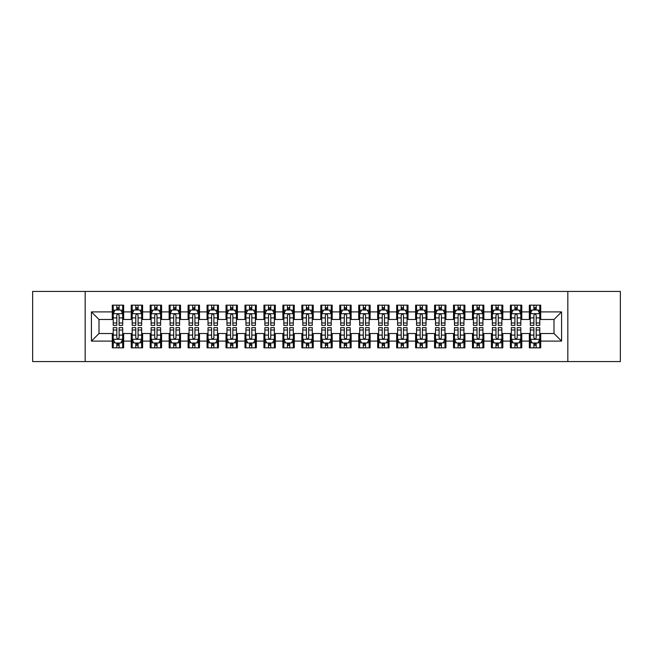 <?xml version="1.0" encoding="UTF-8"?>
<svg xmlns="http://www.w3.org/2000/svg" width="653" height="653" viewBox="0 0 653 653"><rect width="100%" height="100%" fill="white"/><g stroke="black" fill="none" stroke-linecap="round" stroke-linejoin="round"><path stroke-width="0.98" d="M567.832 361.574L620.35 361.574L620.35 291.426L567.832 291.426L567.832 361.574L85.168 361.574L85.168 291.426L32.65 291.426L32.65 361.574L85.168 361.574M567.832 291.426L85.168 291.426M91.42 341.095L91.42 311.905L112.275 311.905L112.275 319.488L99.003 319.488L99.003 333.512L91.42 341.095L112.275 341.095L112.275 347.829L123.646 347.829L123.646 341.095L131.229 341.095L131.229 347.829L142.607 347.829L142.607 341.095L150.19 341.095L150.19 347.829L161.569 347.829L161.569 341.095L169.151 341.095L169.151 347.829L180.522 347.829L180.522 341.095L188.105 341.095L188.105 347.829L199.483 347.829L199.483 341.095L207.066 341.095L207.066 347.829L218.437 347.829L218.437 341.095L226.02 341.095L226.02 347.829L237.398 347.829L237.398 341.095L244.981 341.095L244.981 347.829L256.351 347.829L256.351 341.095L263.934 341.095L263.934 347.829L275.313 347.829L275.313 341.095L282.896 341.095L282.896 347.829L294.274 347.829L294.274 341.095L301.857 341.095L301.857 347.829L313.228 347.829L313.228 341.095L320.811 341.095L320.811 347.829L332.189 347.829L332.189 341.095L339.772 341.095L339.772 347.829L351.143 347.829L351.143 341.095L358.726 341.095L358.726 347.829L370.104 347.829L370.104 341.095L377.687 341.095L377.687 347.829L389.066 347.829L389.066 341.095L396.649 341.095L396.649 347.829L408.019 347.829L408.019 341.095L415.602 341.095L415.602 347.829L426.98 347.829L426.98 341.095L434.563 341.095L434.563 347.829L445.934 347.829L445.934 341.095L453.517 341.095L453.517 347.829L464.895 347.829L464.895 341.095L472.478 341.095L472.478 347.829L483.849 347.829L483.849 341.095L491.431 341.095L491.431 347.829L502.81 347.829L502.81 341.095L510.393 341.095L510.393 347.829L521.771 347.829L521.771 341.095L529.354 341.095L529.354 347.829L540.725 347.829L540.725 333.512L553.997 333.512L553.997 319.488L540.725 319.488L540.725 311.905L561.58 311.905L561.58 341.095L540.725 341.095M540.725 311.905L540.725 305.171L529.354 305.171L529.354 311.905L521.771 311.905L521.771 305.171L510.393 305.171L510.393 311.905L502.81 311.905L502.81 305.171L491.431 305.171L491.431 311.905L483.849 311.905L483.849 305.171L472.478 305.171L472.478 311.905L464.895 311.905L464.895 305.171L453.517 305.171L453.517 311.905L445.934 311.905L445.934 305.171L434.563 305.171L434.563 311.905L426.98 311.905L426.98 305.171L415.602 305.171L415.602 311.905L408.019 311.905L408.019 305.171L396.649 305.171L396.649 311.905L389.066 311.905L389.066 305.171L377.687 305.171L377.687 311.905L370.104 311.905L370.104 305.171L358.726 305.171L358.726 311.905L351.143 311.905L351.143 305.171L339.772 305.171L339.772 311.905L332.189 311.905L332.189 305.171L320.811 305.171L320.811 311.905L313.228 311.905L313.228 305.171L301.857 305.171L301.857 311.905L294.274 311.905L294.274 305.171L282.896 305.171L282.896 311.905L275.313 311.905L275.313 305.171L263.934 305.171L263.934 311.905L256.351 311.905L256.351 305.171L244.981 305.171L244.981 311.905L237.398 311.905L237.398 305.171L226.02 305.171L226.02 311.905L218.437 311.905L218.437 305.171L207.066 305.171L207.066 311.905L199.483 311.905L199.483 305.171L188.105 305.171L188.105 311.905L180.522 311.905L180.522 305.171L169.151 305.171L169.151 311.905L161.569 311.905L161.569 305.171L150.19 305.171L150.19 311.905L142.607 311.905L142.607 305.171L131.229 305.171L131.229 311.905L123.646 311.905L123.646 305.171L112.275 305.171L112.275 311.905M521.771 341.095L521.771 333.512L529.354 333.512L529.354 341.095M561.58 311.905L553.997 319.488M502.81 341.095L502.81 333.512L510.393 333.512L510.393 341.095M529.354 311.905L529.354 319.488L521.771 319.488L521.771 311.905M483.849 341.095L483.849 333.512L491.431 333.512L491.431 341.095M510.393 311.905L510.393 319.488L502.81 319.488L502.81 311.905M464.895 341.095L464.895 333.512L472.478 333.512L472.478 341.095M491.431 311.905L491.431 319.488L483.849 319.488L483.849 311.905M445.934 341.095L445.934 333.512L453.517 333.512L453.517 341.095M472.478 311.905L472.478 319.488L464.895 319.488L464.895 311.905M426.98 341.095L426.98 333.512L434.563 333.512L434.563 341.095M453.517 311.905L453.517 319.488L445.934 319.488L445.934 311.905M408.019 341.095L408.019 333.512L415.602 333.512L415.602 341.095M434.563 311.905L434.563 319.488L426.98 319.488L426.98 311.905M389.066 341.095L389.066 333.512L396.649 333.512L396.649 341.095M415.602 311.905L415.602 319.488L408.019 319.488L408.019 311.905M370.104 341.095L370.104 333.512L377.687 333.512L377.687 341.095M396.649 311.905L396.649 319.488L389.066 319.488L389.066 311.905M351.143 341.095L351.143 333.512L358.726 333.512L358.726 341.095M377.687 311.905L377.687 319.488L370.104 319.488L370.104 311.905M332.189 341.095L332.189 333.512L339.772 333.512L339.772 341.095M358.726 311.905L358.726 319.488L351.143 319.488L351.143 311.905M313.228 341.095L313.228 333.512L320.811 333.512L320.811 341.095M339.772 311.905L339.772 319.488L332.189 319.488L332.189 311.905M294.274 341.095L294.274 333.512L301.857 333.512L301.857 341.095M320.811 311.905L320.811 319.488L313.228 319.488L313.228 311.905M275.313 341.095L275.313 333.512L282.896 333.512L282.896 341.095M301.857 311.905L301.857 319.488L294.274 319.488L294.274 311.905M256.351 341.095L256.351 333.512L263.934 333.512L263.934 341.095M282.896 311.905L282.896 319.488L275.313 319.488L275.313 311.905M237.398 341.095L237.398 333.512L244.981 333.512L244.981 341.095M263.934 311.905L263.934 319.488L256.351 319.488L256.351 311.905M218.437 341.095L218.437 333.512L226.02 333.512L226.02 341.095M244.981 311.905L244.981 319.488L237.398 319.488L237.398 311.905M199.483 341.095L199.483 333.512L207.066 333.512L207.066 341.095M226.02 311.905L226.02 319.488L218.437 319.488L218.437 311.905M180.522 341.095L180.522 333.512L188.105 333.512L188.105 341.095M207.066 311.905L207.066 319.488L199.483 319.488L199.483 311.905M161.569 341.095L161.569 333.512L169.151 333.512L169.151 341.095M188.105 311.905L188.105 319.488L180.522 319.488L180.522 311.905M142.607 341.095L142.607 333.512L150.19 333.512L150.19 341.095M169.151 311.905L169.151 319.488L161.569 319.488L161.569 311.905M123.646 341.095L123.646 333.512L131.229 333.512L131.229 341.095M150.19 311.905L150.19 319.488L142.607 319.488L142.607 311.905M99.003 333.512L112.275 333.512L112.275 341.095M131.229 311.905L131.229 319.488L123.646 319.488L123.646 311.905M529.354 309.914L530.301 309.914M539.778 309.914L540.725 309.914M510.393 309.914L511.34 309.914M520.816 309.914L521.771 309.914M491.431 309.914L492.386 309.914M501.863 309.914L502.81 309.914M472.478 309.914L473.425 309.914M482.902 309.914L483.849 309.914M453.517 309.914L454.464 309.914M463.948 309.914L464.895 309.914M434.563 309.914L435.51 309.914M444.987 309.914L445.934 309.914M415.602 309.914L416.549 309.914M426.034 309.914L426.98 309.914M396.649 309.914L397.595 309.914M407.072 309.914L408.019 309.914M377.687 309.914L378.634 309.914M388.111 309.914L389.066 309.914M358.726 309.914L359.681 309.914M369.157 309.914L370.104 309.914M339.772 309.914L340.719 309.914M350.196 309.914L351.143 309.914M320.811 309.914L321.758 309.914M331.242 309.914L332.189 309.914M301.857 309.914L302.804 309.914M312.281 309.914L313.228 309.914M282.896 309.914L283.843 309.914M293.319 309.914L294.274 309.914M263.934 309.914L264.889 309.914M274.366 309.914L275.313 309.914M244.981 309.914L245.928 309.914M255.405 309.914L256.351 309.914M226.02 309.914L226.966 309.914M236.451 309.914L237.398 309.914M207.066 309.914L208.013 309.914M217.49 309.914L218.437 309.914M188.105 309.914L189.052 309.914M198.536 309.914L199.483 309.914M169.151 309.914L170.098 309.914M179.575 309.914L180.522 309.914M150.19 309.914L151.137 309.914M160.614 309.914L161.569 309.914M131.229 309.914L132.184 309.914M141.66 309.914L142.607 309.914M112.275 309.914L113.222 309.914M122.699 309.914L123.646 309.914M112.275 343.086L113.222 343.086M122.699 343.086L123.646 343.086M131.229 343.086L132.184 343.086M141.66 343.086L142.607 343.086M150.19 343.086L151.137 343.086M160.614 343.086L161.569 343.086M169.151 343.086L170.098 343.086M179.575 343.086L180.522 343.086M188.105 343.086L189.052 343.086M198.536 343.086L199.483 343.086M207.066 343.086L208.013 343.086M217.49 343.086L218.437 343.086M226.02 343.086L226.966 343.086M236.451 343.086L237.398 343.086M244.981 343.086L245.928 343.086M255.405 343.086L256.351 343.086M263.934 343.086L264.889 343.086M274.366 343.086L275.313 343.086M282.896 343.086L283.843 343.086M293.319 343.086L294.274 343.086M301.857 343.086L302.804 343.086M312.281 343.086L313.228 343.086M320.811 343.086L321.758 343.086M331.242 343.086L332.189 343.086M339.772 343.086L340.719 343.086M350.196 343.086L351.143 343.086M358.726 343.086L359.681 343.086M369.157 343.086L370.104 343.086M377.687 343.086L378.634 343.086M388.111 343.086L389.066 343.086M396.649 343.086L397.595 343.086M407.072 343.086L408.019 343.086M415.602 343.086L416.549 343.086M426.034 343.086L426.98 343.086M434.563 343.086L435.51 343.086M444.987 343.086L445.934 343.086M453.517 343.086L454.464 343.086M463.948 343.086L464.895 343.086M472.478 343.086L473.425 343.086M482.902 343.086L483.849 343.086M491.431 343.086L492.386 343.086M501.863 343.086L502.81 343.086M510.393 343.086L511.34 343.086M520.816 343.086L521.771 343.086M529.354 343.086L530.301 343.086M539.778 343.086L540.725 343.086M91.42 311.905L99.003 319.488M553.997 333.512L561.58 341.095M119.099 307.636L116.822 307.636M122.699 322.982L119.099 322.982L119.099 325.365L122.699 325.365L122.699 313.799L120.805 310.004L115.116 310.004L113.222 313.799L113.222 325.365L116.822 325.365L116.822 322.982L113.222 322.982M113.222 313.799L113.222 305.171M122.699 313.799L122.699 305.171M116.822 310.004L116.822 305.171M119.099 305.171L119.099 310.004M119.099 322.982L119.099 315.219C118.34 313.758 117.581 313.758 116.822 315.219L116.822 322.982M119.099 309.914L116.822 309.914M116.822 345.364L119.099 345.364M113.222 330.018L116.822 330.018L116.822 327.635L113.222 327.635L113.222 339.201L115.116 342.996L120.805 342.996L122.699 339.201L122.699 327.635L119.099 327.635L119.099 330.018L122.699 330.018M122.699 339.201L122.699 347.829M113.222 339.201L113.222 347.829M119.099 342.996L119.099 347.829M116.822 347.829L116.822 342.996M116.822 330.018L116.822 337.781C117.581 339.242 118.34 339.242 119.099 337.781L119.099 330.018M116.822 343.086L119.099 343.086M138.061 307.636L135.783 307.636M141.66 322.982L138.061 322.982L138.061 325.365L141.66 325.365L141.66 313.799L139.766 310.004L134.077 310.004L132.184 313.799L132.184 325.365L135.783 325.365L135.783 322.982L132.184 322.982M132.184 313.799L132.184 305.171M141.66 313.799L141.66 305.171M135.783 310.004L135.783 305.171M138.061 305.171L138.061 310.004M138.061 322.982L138.061 315.219C137.301 313.758 136.542 313.758 135.783 315.219L135.783 322.982M138.061 309.914L135.783 309.914M157.014 307.636L154.737 307.636M160.614 322.982L157.014 322.982L157.014 325.365L160.614 325.365L160.614 313.799L158.72 310.004L153.031 310.004L151.137 313.799L151.137 325.365L154.737 325.365L154.737 322.982L151.137 322.982M151.137 313.799L151.137 305.171M160.614 313.799L160.614 305.171M154.737 310.004L154.737 305.171M157.014 305.171L157.014 310.004M157.014 322.982L157.014 315.219C156.255 313.758 155.496 313.758 154.737 315.219L154.737 322.982M157.014 309.914L154.737 309.914M135.783 345.364L138.061 345.364M132.184 330.018L135.783 330.018L135.783 327.635L132.184 327.635L132.184 339.201L134.077 342.996L139.766 342.996L141.66 339.201L141.66 327.635L138.061 327.635L138.061 330.018L141.66 330.018M141.66 339.201L141.66 347.829M132.184 339.201L132.184 347.829M138.061 342.996L138.061 347.829M135.783 347.829L135.783 342.996M135.783 330.018L135.783 337.781C136.542 339.242 137.301 339.242 138.061 337.781L138.061 330.018M135.783 343.086L138.061 343.086M154.737 345.364L157.014 345.364M151.137 330.018L154.737 330.018L154.737 327.635L151.137 327.635L151.137 339.201L153.031 342.996L158.72 342.996L160.614 339.201L160.614 327.635L157.014 327.635L157.014 330.018L160.614 330.018M160.614 339.201L160.614 347.829M151.137 339.201L151.137 347.829M157.014 342.996L157.014 347.829M154.737 347.829L154.737 342.996M154.737 330.018L154.737 337.781C155.496 339.242 156.255 339.242 157.014 337.781L157.014 330.018M154.737 343.086L157.014 343.086M175.975 307.636L173.698 307.636M179.575 322.982L175.975 322.982L175.975 325.365L179.575 325.365L179.575 313.799L177.681 310.004L171.992 310.004L170.098 313.799L170.098 325.365L173.698 325.365L173.698 322.982L170.098 322.982M170.098 313.799L170.098 305.171M179.575 313.799L179.575 305.171M173.698 310.004L173.698 305.171M175.975 305.171L175.975 310.004M175.975 322.982L175.975 315.219C175.216 313.758 174.457 313.758 173.698 315.219L173.698 322.982M175.975 309.914L173.698 309.914M194.929 307.636L192.659 307.636M198.536 322.982L194.929 322.982L194.929 325.365L198.536 325.365L198.536 313.799L196.635 310.004L190.954 310.004L189.052 313.799L189.052 325.365L192.659 325.365L192.659 322.982L189.052 322.982M189.052 313.799L189.052 305.171M198.536 313.799L198.536 305.171M192.659 310.004L192.659 305.171M194.929 305.171L194.929 310.004M194.929 322.982L194.929 315.219C194.178 313.758 193.419 313.758 192.659 315.219L192.659 322.982M194.929 309.914L192.659 309.914M173.698 345.364L175.975 345.364M170.098 330.018L173.698 330.018L173.698 327.635L170.098 327.635L170.098 339.201L171.992 342.996L177.681 342.996L179.575 339.201L179.575 327.635L175.975 327.635L175.975 330.018L179.575 330.018M179.575 339.201L179.575 347.829M170.098 339.201L170.098 347.829M175.975 342.996L175.975 347.829M173.698 347.829L173.698 342.996M173.698 330.018L173.698 337.781C174.457 339.242 175.216 339.242 175.975 337.781L175.975 330.018M173.698 343.086L175.975 343.086M192.659 345.364L194.929 345.364M189.052 330.018L192.659 330.018L192.659 327.635L189.052 327.635L189.052 339.201L190.954 342.996L196.635 342.996L198.536 339.201L198.536 327.635L194.929 327.635L194.929 330.018L198.536 330.018M198.536 339.201L198.536 347.829M189.052 339.201L189.052 347.829M194.929 342.996L194.929 347.829M192.659 347.829L192.659 342.996M192.659 330.018L192.659 337.781C193.41 339.242 194.17 339.242 194.929 337.781L194.929 330.018M192.659 343.086L194.929 343.086M213.89 307.636L211.613 307.636M217.49 322.982L213.89 322.982L213.89 325.365L217.49 325.365L217.49 313.799L215.596 310.004L209.907 310.004L208.013 313.799L208.013 325.365L211.613 325.365L211.613 322.982L208.013 322.982M208.013 313.799L208.013 305.171M217.49 313.799L217.49 305.171M211.613 310.004L211.613 305.171M213.89 305.171L213.89 310.004M213.89 322.982L213.89 315.219C213.131 313.758 212.372 313.758 211.613 315.219L211.613 322.982M213.89 309.914L211.613 309.914M211.613 345.364L213.89 345.364M208.013 330.018L211.613 330.018L211.613 327.635L208.013 327.635L208.013 339.201L209.907 342.996L215.596 342.996L217.49 339.201L217.49 327.635L213.89 327.635L213.89 330.018L217.49 330.018M217.49 339.201L217.49 347.829M208.013 339.201L208.013 347.829M213.89 342.996L213.89 347.829M211.613 347.829L211.613 342.996M211.613 330.018L211.613 337.781C212.372 339.242 213.131 339.242 213.89 337.781L213.89 330.018M211.613 343.086L213.89 343.086M232.843 307.636L230.574 307.636M236.451 322.982L232.843 322.982L232.843 325.365L236.451 325.365L236.451 313.799L234.549 310.004L228.868 310.004L226.966 313.799L226.966 325.365L230.574 325.365L230.574 322.982L226.966 322.982M226.966 313.799L226.966 305.171M236.451 313.799L236.451 305.171M230.574 310.004L230.574 305.171M232.843 305.171L232.843 310.004M232.843 322.982L232.843 315.219C232.093 313.758 231.333 313.758 230.574 315.219L230.574 322.982M232.843 309.914L230.574 309.914M230.574 345.364L232.843 345.364M226.966 330.018L230.574 330.018L230.574 327.635L226.966 327.635L226.966 339.201L228.868 342.996L234.549 342.996L236.451 339.201L236.451 327.635L232.843 327.635L232.843 330.018L236.451 330.018M236.451 339.201L236.451 347.829M226.966 339.201L226.966 347.829M232.843 342.996L232.843 347.829M230.574 347.829L230.574 342.996M230.574 330.018L230.574 337.781C231.333 339.242 232.084 339.242 232.843 337.781L232.843 330.018M230.574 343.086L232.843 343.086M251.805 307.636L249.528 307.636M255.405 322.982L251.805 322.982L251.805 325.365L255.405 325.365L255.405 313.799L253.511 310.004L247.822 310.004L245.928 313.799L245.928 325.365L249.528 325.365L249.528 322.982L245.928 322.982M245.928 313.799L245.928 305.171M255.405 313.799L255.405 305.171M249.528 310.004L249.528 305.171M251.805 305.171L251.805 310.004M251.805 322.982L251.805 315.219C251.046 313.758 250.287 313.758 249.528 315.219L249.528 322.982M251.805 309.914L249.528 309.914M249.528 345.364L251.805 345.364M245.928 330.018L249.528 330.018L249.528 327.635L245.928 327.635L245.928 339.201L247.822 342.996L253.511 342.996L255.405 339.201L255.405 327.635L251.805 327.635L251.805 330.018L255.405 330.018M255.405 339.201L255.405 347.829M245.928 339.201L245.928 347.829M251.805 342.996L251.805 347.829M249.528 347.829L249.528 342.996M249.528 330.018L249.528 337.781C250.287 339.242 251.046 339.242 251.805 337.781L251.805 330.018M249.528 343.086L251.805 343.086M270.766 307.636L268.489 307.636M274.366 322.982L270.766 322.982L270.766 325.365L274.366 325.365L274.366 313.799L272.472 310.004L266.783 310.004L264.889 313.799L264.889 325.365L268.489 325.365L268.489 322.982L264.889 322.982M264.889 313.799L264.889 305.171M274.366 313.799L274.366 305.171M268.489 310.004L268.489 305.171M270.766 305.171L270.766 310.004M270.766 322.982L270.766 315.219C270.007 313.758 269.248 313.758 268.489 315.219L268.489 322.982M270.766 309.914L268.489 309.914M268.489 345.364L270.766 345.364M264.889 330.018L268.489 330.018L268.489 327.635L264.889 327.635L264.889 339.201L266.783 342.996L272.472 342.996L274.366 339.201L274.366 327.635L270.766 327.635L270.766 330.018L274.366 330.018M274.366 339.201L274.366 347.829M264.889 339.201L264.889 347.829M270.766 342.996L270.766 347.829M268.489 347.829L268.489 342.996M268.489 330.018L268.489 337.781C269.248 339.242 270.007 339.242 270.766 337.781L270.766 330.018M268.489 343.086L270.766 343.086M289.72 307.636L287.442 307.636M293.319 322.982L289.72 322.982L289.72 325.365L293.319 325.365L293.319 313.799L291.426 310.004L285.736 310.004L283.843 313.799L283.843 325.365L287.442 325.365L287.442 322.982L283.843 322.982M283.843 313.799L283.843 305.171M293.319 313.799L293.319 305.171M287.442 310.004L287.442 305.171M289.72 305.171L289.72 310.004M289.72 322.982L289.72 315.219C288.961 313.758 288.21 313.758 287.442 315.219L287.442 322.982M289.72 309.914L287.442 309.914M287.442 345.364L289.72 345.364M283.843 330.018L287.442 330.018L287.442 327.635L283.843 327.635L283.843 339.201L285.736 342.996L291.426 342.996L293.319 339.201L293.319 327.635L289.72 327.635L289.72 330.018L293.319 330.018M293.319 339.201L293.319 347.829M283.843 339.201L283.843 347.829M289.72 342.996L289.72 347.829M287.442 347.829L287.442 342.996M287.442 330.018L287.442 337.781C288.202 339.242 288.961 339.242 289.72 337.781L289.72 330.018M287.442 343.086L289.72 343.086M308.681 307.636L306.404 307.636M312.281 322.982L308.681 322.982L308.681 325.365L312.281 325.365L312.281 313.799L310.387 310.004L304.698 310.004L302.804 313.799L302.804 325.365L306.404 325.365L306.404 322.982L302.804 322.982M302.804 313.799L302.804 305.171M312.281 313.799L312.281 305.171M306.404 310.004L306.404 305.171M308.681 305.171L308.681 310.004M308.681 322.982L308.681 315.219C307.922 313.758 307.163 313.758 306.404 315.219L306.404 322.982M308.681 309.914L306.404 309.914M306.404 345.364L308.681 345.364M302.804 330.018L306.404 330.018L306.404 327.635L302.804 327.635L302.804 339.201L304.698 342.996L310.387 342.996L312.281 339.201L312.281 327.635L308.681 327.635L308.681 330.018L312.281 330.018M312.281 339.201L312.281 347.829M302.804 339.201L302.804 347.829M308.681 342.996L308.681 347.829M306.404 347.829L306.404 342.996M306.404 330.018L306.404 337.781C307.163 339.242 307.922 339.242 308.681 337.781L308.681 330.018M306.404 343.086L308.681 343.086M327.635 307.636L325.365 307.636M331.242 322.982L327.635 322.982L327.635 325.365L331.242 325.365L331.242 313.799L329.341 310.004L323.659 310.004L321.758 313.799L321.758 325.365L325.365 325.365L325.365 322.982L321.758 322.982M321.758 313.799L321.758 305.171M331.242 313.799L331.242 305.171M325.365 310.004L325.365 305.171M327.635 305.171L327.635 310.004M327.635 322.982L327.635 315.219C326.884 313.758 326.125 313.758 325.365 315.219L325.365 322.982M327.635 309.914L325.365 309.914M325.365 345.364L327.635 345.364M321.758 330.018L325.365 330.018L325.365 327.635L321.758 327.635L321.758 339.201L323.659 342.996L329.341 342.996L331.242 339.201L331.242 327.635L327.635 327.635L327.635 330.018L331.242 330.018M331.242 339.201L331.242 347.829M321.758 339.201L321.758 347.829M327.635 342.996L327.635 347.829M325.365 347.829L325.365 342.996M325.365 330.018L325.365 337.781C326.116 339.242 326.875 339.242 327.635 337.781L327.635 330.018M325.365 343.086L327.635 343.086M346.596 307.636L344.319 307.636M350.196 322.982L346.596 322.982L346.596 325.365L350.196 325.365L350.196 313.799L348.302 310.004L342.613 310.004L340.719 313.799L340.719 325.365L344.319 325.365L344.319 322.982L340.719 322.982M340.719 313.799L340.719 305.171M350.196 313.799L350.196 305.171M344.319 310.004L344.319 305.171M346.596 305.171L346.596 310.004M346.596 322.982L346.596 315.219C345.837 313.758 345.078 313.758 344.319 315.219L344.319 322.982M346.596 309.914L344.319 309.914M344.319 345.364L346.596 345.364M340.719 330.018L344.319 330.018L344.319 327.635L340.719 327.635L340.719 339.201L342.613 342.996L348.302 342.996L350.196 339.201L350.196 327.635L346.596 327.635L346.596 330.018L350.196 330.018M350.196 339.201L350.196 347.829M340.719 339.201L340.719 347.829M346.596 342.996L346.596 347.829M344.319 347.829L344.319 342.996M344.319 330.018L344.319 337.781C345.078 339.242 345.837 339.242 346.596 337.781L346.596 330.018M344.319 343.086L346.596 343.086M365.558 307.636L363.28 307.636M369.157 322.982L365.558 322.982L365.558 325.365L369.157 325.365L369.157 313.799L367.264 310.004L361.574 310.004L359.681 313.799L359.681 325.365L363.28 325.365L363.28 322.982L359.681 322.982M359.681 313.799L359.681 305.171M369.157 313.799L369.157 305.171M363.28 310.004L363.28 305.171M365.558 305.171L365.558 310.004M365.558 322.982L365.558 315.219C364.798 313.758 364.039 313.758 363.28 315.219L363.28 322.982M365.558 309.914L363.28 309.914M363.28 345.364L365.558 345.364M359.681 330.018L363.28 330.018L363.28 327.635L359.681 327.635L359.681 339.201L361.574 342.996L367.264 342.996L369.157 339.201L369.157 327.635L365.558 327.635L365.558 330.018L369.157 330.018M369.157 339.201L369.157 347.829M359.681 339.201L359.681 347.829M365.558 342.996L365.558 347.829M363.28 347.829L363.28 342.996M363.28 330.018L363.28 337.781C364.039 339.242 364.79 339.242 365.558 337.781L365.558 330.018M363.28 343.086L365.558 343.086M384.511 307.636L382.234 307.636M388.111 322.982L384.511 322.982L384.511 325.365L388.111 325.365L388.111 313.799L386.217 310.004L380.528 310.004L378.634 313.799L378.634 325.365L382.234 325.365L382.234 322.982L378.634 322.982M378.634 313.799L378.634 305.171M388.111 313.799L388.111 305.171M382.234 310.004L382.234 305.171M384.511 305.171L384.511 310.004M384.511 322.982L384.511 315.219C383.752 313.758 382.993 313.758 382.234 315.219L382.234 322.982M384.511 309.914L382.234 309.914M382.234 345.364L384.511 345.364M378.634 330.018L382.234 330.018L382.234 327.635L378.634 327.635L378.634 339.201L380.528 342.996L386.217 342.996L388.111 339.201L388.111 327.635L384.511 327.635L384.511 330.018L388.111 330.018M388.111 339.201L388.111 347.829M378.634 339.201L378.634 347.829M384.511 342.996L384.511 347.829M382.234 347.829L382.234 342.996M382.234 330.018L382.234 337.781C382.993 339.242 383.752 339.242 384.511 337.781L384.511 330.018M382.234 343.086L384.511 343.086M403.472 307.636L401.195 307.636M407.072 322.982L403.472 322.982L403.472 325.365L407.072 325.365L407.072 313.799L405.178 310.004L399.489 310.004L397.595 313.799L397.595 325.365L401.195 325.365L401.195 322.982L397.595 322.982M397.595 313.799L397.595 305.171M407.072 313.799L407.072 305.171M401.195 310.004L401.195 305.171M403.472 305.171L403.472 310.004M403.472 322.982L403.472 315.219C402.713 313.758 401.954 313.758 401.195 315.219L401.195 322.982M403.472 309.914L401.195 309.914M401.195 345.364L403.472 345.364M397.595 330.018L401.195 330.018L401.195 327.635L397.595 327.635L397.595 339.201L399.489 342.996L405.178 342.996L407.072 339.201L407.072 327.635L403.472 327.635L403.472 330.018L407.072 330.018M407.072 339.201L407.072 347.829M397.595 339.201L397.595 347.829M403.472 342.996L403.472 347.829M401.195 347.829L401.195 342.996M401.195 330.018L401.195 337.781C401.954 339.242 402.713 339.242 403.472 337.781L403.472 330.018M401.195 343.086L403.472 343.086M422.426 307.636L420.157 307.636M426.034 322.982L422.426 322.982L422.426 325.365L426.034 325.365L426.034 313.799L424.132 310.004L418.451 310.004L416.549 313.799L416.549 325.365L420.157 325.365L420.157 322.982L416.549 322.982M416.549 313.799L416.549 305.171M426.034 313.799L426.034 305.171M420.157 310.004L420.157 305.171M422.426 305.171L422.426 310.004M422.426 322.982L422.426 315.219C421.667 313.758 420.916 313.758 420.157 315.219L420.157 322.982M422.426 309.914L420.157 309.914M420.157 345.364L422.426 345.364M416.549 330.018L420.157 330.018L420.157 327.635L416.549 327.635L416.549 339.201L418.451 342.996L424.132 342.996L426.034 339.201L426.034 327.635L422.426 327.635L422.426 330.018L426.034 330.018M426.034 339.201L426.034 347.829M416.549 339.201L416.549 347.829M422.426 342.996L422.426 347.829M420.157 347.829L420.157 342.996M420.157 330.018L420.157 337.781C420.907 339.242 421.667 339.242 422.426 337.781L422.426 330.018M420.157 343.086L422.426 343.086M441.387 307.636L439.11 307.636M444.987 322.982L441.387 322.982L441.387 325.365L444.987 325.365L444.987 313.799L443.093 310.004L437.404 310.004L435.51 313.799L435.51 325.365L439.11 325.365L439.11 322.982L435.51 322.982M435.51 313.799L435.51 305.171M444.987 313.799L444.987 305.171M439.11 310.004L439.11 305.171M441.387 305.171L441.387 310.004M441.387 322.982L441.387 315.219C440.628 313.758 439.869 313.758 439.11 315.219L439.11 322.982M441.387 309.914L439.11 309.914M439.11 345.364L441.387 345.364M435.51 330.018L439.11 330.018L439.11 327.635L435.51 327.635L435.51 339.201L437.404 342.996L443.093 342.996L444.987 339.201L444.987 327.635L441.387 327.635L441.387 330.018L444.987 330.018M444.987 339.201L444.987 347.829M435.51 339.201L435.51 347.829M441.387 342.996L441.387 347.829M439.11 347.829L439.11 342.996M439.11 330.018L439.11 337.781C439.869 339.242 440.628 339.242 441.387 337.781L441.387 330.018M439.11 343.086L441.387 343.086M460.341 307.636L458.071 307.636M463.948 322.982L460.341 322.982L460.341 325.365L463.948 325.365L463.948 313.799L462.046 310.004L456.365 310.004L454.464 313.799L454.464 325.365L458.071 325.365L458.071 322.982L454.464 322.982M454.464 313.799L454.464 305.171M463.948 313.799L463.948 305.171M458.071 310.004L458.071 305.171M460.341 305.171L460.341 310.004M460.341 322.982L460.341 315.219C459.59 313.758 458.83 313.758 458.071 315.219L458.071 322.982M460.341 309.914L458.071 309.914M458.071 345.364L460.341 345.364M454.464 330.018L458.071 330.018L458.071 327.635L454.464 327.635L454.464 339.201L456.365 342.996L462.046 342.996L463.948 339.201L463.948 327.635L460.341 327.635L460.341 330.018L463.948 330.018M463.948 339.201L463.948 347.829M454.464 339.201L454.464 347.829M460.341 342.996L460.341 347.829M458.071 347.829L458.071 342.996M458.071 330.018L458.071 337.781C458.822 339.242 459.581 339.242 460.341 337.781L460.341 330.018M458.071 343.086L460.341 343.086M479.302 307.636L477.025 307.636M482.902 322.982L479.302 322.982L479.302 325.365L482.902 325.365L482.902 313.799L481.008 310.004L475.319 310.004L473.425 313.799L473.425 325.365L477.025 325.365L477.025 322.982L473.425 322.982M473.425 313.799L473.425 305.171M482.902 313.799L482.902 305.171M477.025 310.004L477.025 305.171M479.302 305.171L479.302 310.004M479.302 322.982L479.302 315.219C478.543 313.758 477.784 313.758 477.025 315.219L477.025 322.982M479.302 309.914L477.025 309.914M477.025 345.364L479.302 345.364M473.425 330.018L477.025 330.018L477.025 327.635L473.425 327.635L473.425 339.201L475.319 342.996L481.008 342.996L482.902 339.201L482.902 327.635L479.302 327.635L479.302 330.018L482.902 330.018M482.902 339.201L482.902 347.829M473.425 339.201L473.425 347.829M479.302 342.996L479.302 347.829M477.025 347.829L477.025 342.996M477.025 330.018L477.025 337.781C477.784 339.242 478.543 339.242 479.302 337.781L479.302 330.018M477.025 343.086L479.302 343.086M498.263 307.636L495.986 307.636M501.863 322.982L498.263 322.982L498.263 325.365L501.863 325.365L501.863 313.799L499.969 310.004L494.28 310.004L492.386 313.799L492.386 325.365L495.986 325.365L495.986 322.982L492.386 322.982M492.386 313.799L492.386 305.171M501.863 313.799L501.863 305.171M495.986 310.004L495.986 305.171M498.263 305.171L498.263 310.004M498.263 322.982L498.263 315.219C497.504 313.758 496.745 313.758 495.986 315.219L495.986 322.982M498.263 309.914L495.986 309.914M495.986 345.364L498.263 345.364M492.386 330.018L495.986 330.018L495.986 327.635L492.386 327.635L492.386 339.201L494.28 342.996L499.969 342.996L501.863 339.201L501.863 327.635L498.263 327.635L498.263 330.018L501.863 330.018M501.863 339.201L501.863 347.829M492.386 339.201L492.386 347.829M498.263 342.996L498.263 347.829M495.986 347.829L495.986 342.996M495.986 330.018L495.986 337.781C496.745 339.242 497.504 339.242 498.263 337.781L498.263 330.018M495.986 343.086L498.263 343.086M517.217 307.636L514.939 307.636M520.816 322.982L517.217 322.982L517.217 325.365L520.816 325.365L520.816 313.799L518.923 310.004L513.234 310.004L511.34 313.799L511.34 325.365L514.939 325.365L514.939 322.982L511.34 322.982M511.34 313.799L511.34 305.171M520.816 313.799L520.816 305.171M514.939 310.004L514.939 305.171M517.217 305.171L517.217 310.004M517.217 322.982L517.217 315.219C516.458 313.758 515.699 313.758 514.939 315.219L514.939 322.982M517.217 309.914L514.939 309.914M514.939 345.364L517.217 345.364M511.34 330.018L514.939 330.018L514.939 327.635L511.34 327.635L511.34 339.201L513.234 342.996L518.923 342.996L520.816 339.201L520.816 327.635L517.217 327.635L517.217 330.018L520.816 330.018M520.816 339.201L520.816 347.829M511.34 339.201L511.34 347.829M517.217 342.996L517.217 347.829M514.939 347.829L514.939 342.996M514.939 330.018L514.939 337.781C515.699 339.242 516.458 339.242 517.217 337.781L517.217 330.018M514.939 343.086L517.217 343.086M536.178 307.636L533.901 307.636M539.778 322.982L536.178 322.982L536.178 325.365L539.778 325.365L539.778 313.799L537.884 310.004L532.195 310.004L530.301 313.799L530.301 325.365L533.901 325.365L533.901 322.982L530.301 322.982M530.301 313.799L530.301 305.171M539.778 313.799L539.778 305.171M533.901 310.004L533.901 305.171M536.178 305.171L536.178 310.004M536.178 322.982L536.178 315.219C535.419 313.758 534.66 313.758 533.901 315.219L533.901 322.982M536.178 309.914L533.901 309.914M533.901 345.364L536.178 345.364M530.301 330.018L533.901 330.018L533.901 327.635L530.301 327.635L530.301 339.201L532.195 342.996L537.884 342.996L539.778 339.201L539.778 327.635L536.178 327.635L536.178 330.018L539.778 330.018M539.778 339.201L539.778 347.829M530.301 339.201L530.301 347.829M536.178 342.996L536.178 347.829M533.901 347.829L533.901 342.996M533.901 330.018L533.901 337.781C534.66 339.242 535.419 339.242 536.178 337.781L536.178 330.018M533.901 343.086L536.178 343.086M122.65 313.701L113.271 313.701M113.222 310.232L115.001 310.232M120.919 310.232L122.699 310.232M116.822 317.905L113.222 317.905M122.699 317.905L119.099 317.905M119.099 308.845L116.822 308.845M113.271 339.299L122.65 339.299M122.699 342.768L120.919 342.768M115.001 342.768L113.222 342.768M119.099 335.095L122.699 335.095M113.222 335.095L116.822 335.095M116.822 344.155L119.099 344.155M141.611 313.701L132.224 313.701M132.184 310.232L133.963 310.232M139.881 310.232L141.66 310.232M135.783 317.905L132.184 317.905M141.66 317.905L138.061 317.905M138.061 308.845L135.783 308.845M160.573 313.701L151.186 313.701M151.137 310.232L152.916 310.232M158.834 310.232L160.614 310.232M154.737 317.905L151.137 317.905M160.614 317.905L157.014 317.905M157.014 308.845L154.737 308.845M132.224 339.299L141.611 339.299M141.66 342.768L139.881 342.768M133.963 342.768L132.184 342.768M138.061 335.095L141.66 335.095M132.184 335.095L135.783 335.095M135.783 344.155L138.061 344.155M151.186 339.299L160.573 339.299M160.614 342.768L158.834 342.768M152.916 342.768L151.137 342.768M157.014 335.095L160.614 335.095M151.137 335.095L154.737 335.095M154.737 344.155L157.014 344.155M179.526 313.701L170.147 313.701M170.098 310.232L171.878 310.232M177.796 310.232L179.575 310.232M173.698 317.905L170.098 317.905M179.575 317.905L175.975 317.905M175.975 308.845L173.698 308.845M198.488 313.701L189.101 313.701M189.052 310.232L190.839 310.232M196.749 310.232L198.536 310.232M192.659 317.905L189.052 317.905M198.536 317.905L194.929 317.905M194.929 308.845L192.659 308.845M170.147 339.299L179.526 339.299M179.575 342.768L177.796 342.768M171.878 342.768L170.098 342.768M175.975 335.095L179.575 335.095M170.098 335.095L173.698 335.095M173.698 344.155L175.975 344.155M189.101 339.299L198.488 339.299M198.536 342.768L196.749 342.768M190.839 342.768L189.052 342.768M194.929 335.095L198.536 335.095M189.052 335.095L192.659 335.095M192.659 344.155L194.929 344.155M217.441 313.701L208.062 313.701M208.013 310.232L209.793 310.232M215.71 310.232L217.49 310.232M211.613 317.905L208.013 317.905M217.49 317.905L213.89 317.905M213.89 308.845L211.613 308.845M208.062 339.299L217.441 339.299M217.49 342.768L215.71 342.768M209.793 342.768L208.013 342.768M213.89 335.095L217.49 335.095M208.013 335.095L211.613 335.095M211.613 344.155L213.89 344.155M236.402 313.701L227.015 313.701M226.966 310.232L228.754 310.232M234.664 310.232L236.451 310.232M230.574 317.905L226.966 317.905M236.451 317.905L232.843 317.905M232.843 308.845L230.574 308.845M227.015 339.299L236.402 339.299M236.451 342.768L234.664 342.768M228.754 342.768L226.966 342.768M232.843 335.095L236.451 335.095M226.966 335.095L230.574 335.095M230.574 344.155L232.843 344.155M255.364 313.701L245.977 313.701M245.928 310.232L247.707 310.232M253.625 310.232L255.405 310.232M249.528 317.905L245.928 317.905M255.405 317.905L251.805 317.905M251.805 308.845L249.528 308.845M245.977 339.299L255.364 339.299M255.405 342.768L253.625 342.768M247.707 342.768L245.928 342.768M251.805 335.095L255.405 335.095M245.928 335.095L249.528 335.095M249.528 344.155L251.805 344.155M274.317 313.701L264.93 313.701M264.889 310.232L266.669 310.232M272.587 310.232L274.366 310.232M268.489 317.905L264.889 317.905M274.366 317.905L270.766 317.905M270.766 308.845L268.489 308.845M264.93 339.299L274.317 339.299M274.366 342.768L272.587 342.768M266.669 342.768L264.889 342.768M270.766 335.095L274.366 335.095M264.889 335.095L268.489 335.095M268.489 344.155L270.766 344.155M293.279 313.701L283.892 313.701M283.843 310.232L285.63 310.232M291.54 310.232L293.319 310.232M287.442 317.905L283.843 317.905M293.319 317.905L289.72 317.905M289.72 308.845L287.442 308.845M283.892 339.299L293.279 339.299M293.319 342.768L291.54 342.768M285.63 342.768L283.843 342.768M289.72 335.095L293.319 335.095M283.843 335.095L287.442 335.095M287.442 344.155L289.72 344.155M312.232 313.701L302.853 313.701M302.804 310.232L304.584 310.232M310.502 310.232L312.281 310.232M306.404 317.905L302.804 317.905M312.281 317.905L308.681 317.905M308.681 308.845L306.404 308.845M302.853 339.299L312.232 339.299M312.281 342.768L310.502 342.768M304.584 342.768L302.804 342.768M308.681 335.095L312.281 335.095M302.804 335.095L306.404 335.095M306.404 344.155L308.681 344.155M331.193 313.701L321.807 313.701M321.758 310.232L323.545 310.232M329.455 310.232L331.242 310.232M325.365 317.905L321.758 317.905M331.242 317.905L327.635 317.905M327.635 308.845L325.365 308.845M321.807 339.299L331.193 339.299M331.242 342.768L329.455 342.768M323.545 342.768L321.758 342.768M327.635 335.095L331.242 335.095M321.758 335.095L325.365 335.095M325.365 344.155L327.635 344.155M350.147 313.701L340.768 313.701M340.719 310.232L342.499 310.232M348.416 310.232L350.196 310.232M344.319 317.905L340.719 317.905M350.196 317.905L346.596 317.905M346.596 308.845L344.319 308.845M340.768 339.299L350.147 339.299M350.196 342.768L348.416 342.768M342.499 342.768L340.719 342.768M346.596 335.095L350.196 335.095M340.719 335.095L344.319 335.095M344.319 344.155L346.596 344.155M369.108 313.701L359.721 313.701M359.681 310.232L361.46 310.232M367.37 310.232L369.157 310.232M363.28 317.905L359.681 317.905M369.157 317.905L365.558 317.905M365.558 308.845L363.28 308.845M359.721 339.299L369.108 339.299M369.157 342.768L367.37 342.768M361.46 342.768L359.681 342.768M365.558 335.095L369.157 335.095M359.681 335.095L363.28 335.095M363.28 344.155L365.558 344.155M388.07 313.701L378.683 313.701M378.634 310.232L380.413 310.232M386.331 310.232L388.111 310.232M382.234 317.905L378.634 317.905M388.111 317.905L384.511 317.905M384.511 308.845L382.234 308.845M378.683 339.299L388.07 339.299M388.111 342.768L386.331 342.768M380.413 342.768L378.634 342.768M384.511 335.095L388.111 335.095M378.634 335.095L382.234 335.095M382.234 344.155L384.511 344.155M407.023 313.701L397.636 313.701M397.595 310.232L399.375 310.232M405.293 310.232L407.072 310.232M401.195 317.905L397.595 317.905M407.072 317.905L403.472 317.905M403.472 308.845L401.195 308.845M397.636 339.299L407.023 339.299M407.072 342.768L405.293 342.768M399.375 342.768L397.595 342.768M403.472 335.095L407.072 335.095M397.595 335.095L401.195 335.095M401.195 344.155L403.472 344.155M425.985 313.701L416.598 313.701M416.549 310.232L418.336 310.232M424.246 310.232L426.034 310.232M420.157 317.905L416.549 317.905M426.034 317.905L422.426 317.905M422.426 308.845L420.157 308.845M416.598 339.299L425.985 339.299M426.034 342.768L424.246 342.768M418.336 342.768L416.549 342.768M422.426 335.095L426.034 335.095M416.549 335.095L420.157 335.095M420.157 344.155L422.426 344.155M444.938 313.701L435.559 313.701M435.51 310.232L437.29 310.232M443.207 310.232L444.987 310.232M439.11 317.905L435.51 317.905M444.987 317.905L441.387 317.905M441.387 308.845L439.11 308.845M435.559 339.299L444.938 339.299M444.987 342.768L443.207 342.768M437.29 342.768L435.51 342.768M441.387 335.095L444.987 335.095M435.51 335.095L439.11 335.095M439.11 344.155L441.387 344.155M463.899 313.701L454.512 313.701M454.464 310.232L456.251 310.232M462.161 310.232L463.948 310.232M458.071 317.905L454.464 317.905M463.948 317.905L460.341 317.905M460.341 308.845L458.071 308.845M454.512 339.299L463.899 339.299M463.948 342.768L462.161 342.768M456.251 342.768L454.464 342.768M460.341 335.095L463.948 335.095M454.464 335.095L458.071 335.095M458.071 344.155L460.341 344.155M482.853 313.701L473.474 313.701M473.425 310.232L475.204 310.232M481.122 310.232L482.902 310.232M477.025 317.905L473.425 317.905M482.902 317.905L479.302 317.905M479.302 308.845L477.025 308.845M473.474 339.299L482.853 339.299M482.902 342.768L481.122 342.768M475.204 342.768L473.425 342.768M479.302 335.095L482.902 335.095M473.425 335.095L477.025 335.095M477.025 344.155L479.302 344.155M501.814 313.701L492.427 313.701M492.386 310.232L494.166 310.232M500.084 310.232L501.863 310.232M495.986 317.905L492.386 317.905M501.863 317.905L498.263 317.905M498.263 308.845L495.986 308.845M492.427 339.299L501.814 339.299M501.863 342.768L500.084 342.768M494.166 342.768L492.386 342.768M498.263 335.095L501.863 335.095M492.386 335.095L495.986 335.095M495.986 344.155L498.263 344.155M520.776 313.701L511.389 313.701M511.34 310.232L513.119 310.232M519.037 310.232L520.816 310.232M514.939 317.905L511.34 317.905M520.816 317.905L517.217 317.905M517.217 308.845L514.939 308.845M511.389 339.299L520.776 339.299M520.816 342.768L519.037 342.768M513.119 342.768L511.34 342.768M517.217 335.095L520.816 335.095M511.34 335.095L514.939 335.095M514.939 344.155L517.217 344.155M539.729 313.701L530.35 313.701M530.301 310.232L532.081 310.232M537.999 310.232L539.778 310.232M533.901 317.905L530.301 317.905M539.778 317.905L536.178 317.905M536.178 308.845L533.901 308.845M530.35 339.299L539.729 339.299M539.778 342.768L537.999 342.768M532.081 342.768L530.301 342.768M536.178 335.095L539.778 335.095M530.301 335.095L533.901 335.095M533.901 344.155L536.178 344.155"/></g></svg>
